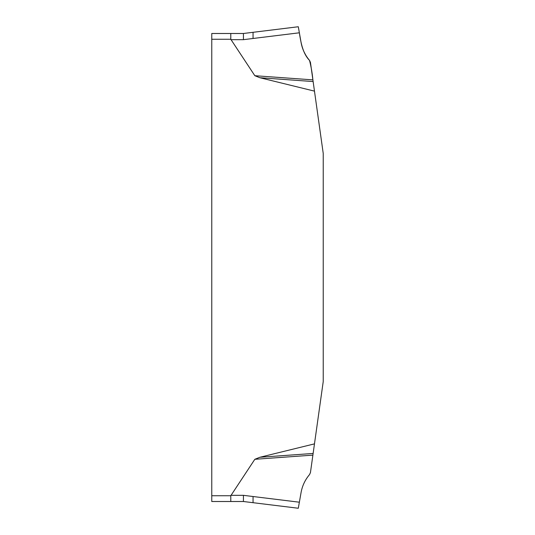 <?xml version="1.0" encoding="UTF-8"?>
<svg xmlns="http://www.w3.org/2000/svg" width="535" height="535" viewBox="0 0 535 535"><rect width="100%" height="100%" fill="white"/><g stroke="black" fill="none" stroke-linecap="round" stroke-linejoin="round"><path stroke-width="0.4" stroke-dasharray="2.67 2.01" d="M314.473 443.869L313.129 453.453L259.883 457.271L314.473 443.869L323.234 381.529L323.234 153.471L314.473 91.131L259.883 77.729L313.129 81.547L314.473 91.131M259.883 457.271L254.834 459.291L230.786 495.738L211.766 495.738L211.766 33.491L230.786 33.491L230.919 39.67L254.834 75.709L259.883 77.729M313.129 453.453L310.44 472.586L309.551 474.558C305.131 479.768 302.308 485.74 301.085 492.467L299.366 502.204L243.432 495.33L230.919 495.33M254.834 459.291L312.895 455.124M299.366 502.204L298.296 508.25L253.055 502.693L253.055 496.52M298.336 26.971L299.366 32.795L298.296 26.75L253.055 32.307L253.055 38.48L299.366 32.795L301.085 42.532C302.308 49.26 305.131 55.232 309.551 60.442L310.44 62.414L312.895 79.875L254.834 75.709M309.598 60.502L310.44 62.414L313.129 81.547M253.055 38.48L243.432 39.67L243.432 33.491L230.786 33.491M211.766 495.738L211.766 501.509L230.786 501.509L230.786 495.738M230.786 501.509L243.432 501.509L243.432 495.33M253.055 32.307L243.432 33.491M301.178 43.061L303.205 49.982L306.802 56.824M306.809 56.824L309.477 60.361M211.766 39.262L230.786 39.262M230.919 39.67L243.432 39.67"/><path stroke-width="0.8" d="M253.055 496.52L299.366 502.204L298.296 508.25L253.055 502.693L253.055 496.52L243.432 495.33L230.919 495.33L230.786 495.738L254.834 459.291L259.883 457.271L314.473 443.869L323.234 381.529L323.234 153.471L314.473 91.131L259.883 77.729L254.834 75.709L230.786 39.262L230.919 39.67L243.432 39.67L253.055 38.48L253.055 32.307L298.296 26.75L299.366 32.795L253.055 38.48M211.766 495.738L230.786 495.738L230.786 501.509L211.766 501.509L211.766 33.491L230.786 33.491L230.786 39.262L211.766 39.262M299.366 502.204L301.085 492.467C302.308 485.74 305.131 479.768 309.551 474.558L310.44 472.586L312.895 455.124L254.834 459.291M312.895 455.124L314.473 443.869M259.883 457.271L313.129 453.453M314.473 91.131L313.129 81.547L259.883 77.729M313.129 81.547L310.44 62.414L309.551 60.442C305.131 55.232 302.308 49.26 301.085 42.532L299.366 32.795L301.085 42.532M254.834 75.709L312.895 79.875C312.259 73.235 311.143 66.761 309.551 60.442C301.178 51.862 300.349 37.37 298.483 27.787L301.085 42.532C302.302 49.26 305.124 55.232 309.551 60.442C311.143 66.761 312.259 73.235 312.895 79.875M243.432 495.33L243.432 501.509L253.055 502.693L243.432 501.509L230.786 501.509M230.786 33.491L243.432 33.491L253.055 32.307M243.432 33.491L243.432 39.67"/></g></svg>
